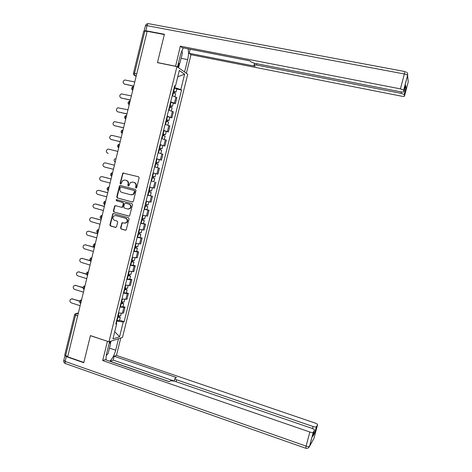 <?xml version="1.0" encoding="UTF-8"?>
<svg xmlns="http://www.w3.org/2000/svg" width="472" height="472" viewBox="0 0 472 472"><rect width="100%" height="100%" fill="white"/><g stroke="black" fill="none" stroke-linecap="round" stroke-linejoin="round"><path stroke-width="0.71" d="M136.001 188.057L136.744 187.573L139.128 177.891L138.514 176.764L122.85 173.035L120.106 183.219L120.525 184.003L121.003 183.909L122.767 180.481L124.927 180.068L126.171 180.392C127.741 180.988 128.39 182.186 128.118 183.986L127.812 185.23L128.236 186.021L128.726 185.921L130.431 182.534L132.667 182.08L133.918 182.404C135.499 183 136.154 184.204 135.883 186.015L135.576 187.266L136.001 188.057M120.566 227.864L121.174 229.003L125.363 230.183L126.154 229.982L129.051 218.831L128.437 217.698L113.545 213.58L112.82 213.739L109.905 224.861L110.507 225.988L115.516 227.404L116.56 226.737L117.681 222.188L117.074 221.055L114.584 220.359C112.684 219.268 112.424 217.81 113.805 215.981L115.764 215.539L125.57 218.253C127.452 219.297 127.741 220.737 126.449 222.577L124.378 223.091L121.977 222.825L120.566 227.864L121.57 229.014L125.747 230.194M108.955 341.811L90.435 335.598L83.845 362.449L67.661 356.803L147.14 31.282L164.339 34.556L157.447 62.64L176.935 66.605L108.955 341.811L122.472 337.456L187.732 74.263L176.935 66.605M132.302 202.01L133.358 201.326L136.001 190.6L135.387 189.467L120.413 185.531L119.369 186.222L116.761 196.871L117.363 197.992L132.508 202.034M132.52 204.73L129.599 215.922L128.826 216.111L113.929 212.005L113.327 210.878L114.773 205.81L115.487 205.656L121.51 207.297L122.561 206.618L123.304 203.591L122.696 202.464L116.419 200.765L116.236 199.609L131.912 203.597L132.52 204.73M67.732 356.519L64.741 355.032L74.558 314.794M133.487 73.178L143.742 31.14L144.857 31.052L134.549 73.284L134.768 75.508L136.148 76.316M147.093 31.482L144.857 31.052M170.675 101.852L174.422 103.126L175.908 97.108L172.174 95.798M175.908 97.108L176.882 97.669L175.395 103.669L173.277 103.203M174.422 103.126L175.395 103.669M169.778 117.351L171.891 117.829L173.371 111.84L168.64 110.094M167.147 116.13L171.891 117.829M166.286 131.47L168.392 131.959L169.867 125.983L165.117 124.354M163.625 130.378L168.392 131.959M160.079 144.733L164.899 146.054L166.374 140.095L161.595 138.585M160.108 144.597L164.899 146.054M159.276 159.601L161.418 160.126L162.887 154.179L158.085 152.786M156.604 158.787L161.418 160.126M153.105 172.947L157.943 174.168L159.412 168.233L154.586 166.958M153.105 181.525L151.087 181.1M149.612 187.077L154.474 188.18L155.937 182.257M147.63 195.101L152.474 196.252L147.6 195.213M146.125 201.178L151.01 202.163L152.474 196.252M146.94 209.651L149.016 210.217L147.948 210.093L144.119 209.297M142.644 215.244L147.553 216.111L149.016 210.217M143.5 223.575L145.565 224.153L144.485 224.082L140.644 223.35M139.175 229.286L144.107 230.035L145.565 224.153M140.06 237.469L142.125 238.059L141.028 238.047L137.175 237.375M135.712 243.298L140.668 243.93L142.125 238.059M136.626 251.334L138.685 251.936L137.582 251.977L133.718 251.364M132.254 257.275L137.234 257.795L138.685 251.936M133.204 265.175L135.257 265.783L134.136 265.883L130.266 265.329M128.809 271.229L133.812 271.636L135.257 265.783M129.788 278.981L131.835 279.601L130.703 279.754L126.82 279.265M125.369 285.153L130.39 285.442L131.835 279.601M126.378 292.758L128.419 293.395L127.281 293.602L123.387 293.171M121.929 299.047L126.98 299.218L128.419 293.395M122.98 306.511L125.015 307.16L123.859 307.414L119.953 307.048M118.507 312.912L122.413 313.255L123.575 312.971L125.015 307.16M174.227 87.491L174.599 87.574L174.929 86.24M174.534 86.258L175.431 86.223L179.319 70.499L184.617 74.204L180.805 89.586L174.599 87.574M116.301 323.373L116.867 321.09L123.245 321.951L124.136 321.709L181.543 90.04L180.805 89.586M123.245 321.951L119.575 336.772L112.961 338.861L116.708 323.721L115.988 323.096M175.431 86.223L174.658 85.739L115.77 323.975L116.708 323.721M116.867 321.09L116.513 320.978M176.788 89.025L181.543 90.04M119.581 320.234L124.136 321.709M184.617 74.204L177.761 76.788M114.737 331.698L119.575 336.772M136.237 188.062L136.26 186.086C136.532 184.281 135.877 183.077 134.302 182.481L133.918 182.404M132.78 182.103L134.302 182.481M125.056 180.097L126.561 180.475C128.124 181.065 128.773 182.263 128.508 184.062L128.478 186.027M123.77 172.982L122.85 173.696L120.502 183.289L120.767 184.009M120.596 185.579L119.764 186.292L117.162 196.93L117.764 198.051L132.585 202.034M134.585 191.29L134.154 190.499L121.015 187.036L120.283 187.52L119.959 188.829C119.687 190.623 120.336 191.821 121.894 192.423L130.868 194.806L133.21 194.281L134.585 191.29L134.963 191.355L134.154 190.499M121.322 187.095L134.532 190.564M131.322 194.883L133.588 194.346L134.638 192.67L134.26 192.605M134.963 191.355L134.638 192.67M129.169 216.129L113.929 212.005M115.581 205.68L114.843 206.376L113.734 210.919L114.336 212.046M121.906 207.344L122.956 206.665L123.699 203.638L123.092 202.512L116.419 200.765M116.891 199.55L116.82 200.818M127.8 209.013L129.812 208.53C131.181 206.683 130.903 205.226 128.992 204.164L125.517 203.225L124.466 203.904L123.723 206.937L124.331 208.063L127.8 209.013M128.325 209.084L130.201 208.577C131.564 206.73 131.287 205.273 129.375 204.211L128.992 204.164M125.694 203.249L129.375 204.211M122.773 222.642L122.083 223.333L120.968 227.882M125.021 223.167L126.838 222.601C128.13 220.76 127.835 219.327 125.959 218.282L125.57 218.253M115.581 215.498L125.959 218.282M113.61 213.598L112.908 214.288L110.312 224.878L110.914 226.005L115.9 227.415M172.941 92.701L175.619 93.745M173.289 91.291L174.858 91.822L174.168 91.786L173.879 92.954M134.768 81.957L124.809 79.975C122.69 81.331 122.596 82.7 124.531 84.081L133.765 86.075M173.324 91.149L176.026 92.105L174.581 92.04L174.321 93.09M174.138 87.857L176.811 88.919M133.729 86.217L124.348 84.028M174.227 91.55L174.581 92.04M169.413 106.955L172.109 107.94M169.772 105.521L171.342 106.029L170.657 105.976L170.351 107.209M131.363 95.91L121.316 93.893C119.31 95.291 119.251 96.648 121.151 97.964L130.36 100.017M169.796 105.403L172.51 106.318L171.076 106.2L170.799 107.339M170.61 102.117L173.301 103.12M130.331 100.135L121.044 97.934M170.705 105.775L171.076 106.2M165.896 121.18L168.604 122.1M166.262 119.729L167.837 120.212L167.159 120.13L166.834 121.428M127.965 109.828L117.835 107.781C115.935 109.209 115.911 110.56 117.776 111.817L126.962 113.929M166.28 119.634L169 120.502L167.584 120.336L167.283 121.558M167.094 116.354L169.79 117.292M126.938 114.017L117.746 111.811M167.194 119.976L167.584 120.336M175.572 66.328L180.316 46.162L400.427 88.872L404.356 73.98L147.075 25.677L145.842 30.739L164.409 34.273L157.471 62.546L175.372 66.186M177.454 66.977L180.611 54.191L183.248 47.884M181.106 58.31L187.649 59.614C188.623 55.419 188.753 51.82 188.027 48.817M187.649 59.614L184.576 72.021M186.375 73.296L190.977 54.717L189.213 53.301L255.163 66.257L254.048 65.083C253.971 64.752 254.679 64.723 256.172 64.989L401.082 93.362L401.454 91.957M190.157 49.23L189.213 53.301M190.977 54.717L401.495 96.17C403.336 96.5 404.321 96.495 404.463 96.164L408.227 81.921L407.625 75.314L403.707 90.158L403.914 91.816C403.772 92.17 402.752 92.182 400.864 91.851L254.567 63.295L251.098 62.027L249.995 60.87L182.221 47.69L180.316 46.162M404.463 96.164L404.238 94.53L401.082 93.362M405.047 87.532L405.967 88.158L405.625 85.349M403.707 90.158L400.427 88.872M145.842 30.739L144.243 30.969M190.21 49.271L250.03 60.912M179.738 63.083L178.575 67.767M178.074 67.413L179.024 63.561M118.513 338.731L115.669 350.224C114.271 355.322 112.295 358.986 109.746 361.222M109.604 341.598L106.684 353.428C106.029 356.165 105.881 358.366 106.253 360.024M64.983 355.493L66.304 356.62L83.774 362.72L90.412 335.686L107.575 341.344M107.427 341.398L102.695 360.561L105.15 359.64L169.059 381.642L170.646 380.757L174.257 381.099L311.986 428.364C313.744 429.024 314.576 429.626 314.476 430.175L313.302 432.234L309.585 446.3L313.98 438.317L317.556 424.788C317.644 424.269 316.83 423.691 315.119 423.059L116.454 355.41L114.171 356.266L113.221 360.112L110.159 361.363M120.767 338.005L116.454 355.41M102.695 360.561L309.827 432.022C311.52 432.558 312.653 432.659 313.231 432.317L313.302 432.234M312.541 428.57L313.083 426.511C314.73 427.03 315.833 427.13 316.382 426.806L317.556 424.788M312.865 436.27L314.83 432.853L313.697 433.125M313.083 426.511L176.575 379.789C175.183 379.276 174.61 378.821 174.864 378.432L176.469 377.523L114.171 356.266M169.165 381.582L110.182 361.281M174.209 381.04L113.221 360.112M111.008 341.15L110.383 343.681M109.952 343.079L110.377 341.35M181.814 50.528L182.404 53.059L179.962 62.929L178.156 64.145M179.053 60.499L180.764 53.596M109.421 342.342L110.519 343.876L108.182 353.327L106.224 355.752M106.92 352.472L108.56 345.84M162.392 135.375L165.106 136.231M162.757 133.9L164.339 134.361L163.666 134.26L163.33 135.617M124.573 123.717L114.371 121.64C112.566 123.098 112.584 124.437 114.413 125.646L123.575 127.812M162.775 133.83L165.501 134.65L164.097 134.437L163.772 135.741M163.583 130.555L166.292 131.434M123.558 127.877L114.507 125.682M163.69 134.142L164.097 134.437M158.887 149.541L161.619 150.338M159.259 148.043L160.846 148.485L160.179 148.355L159.825 149.783M121.186 137.582L112.041 135.375L110.92 135.482C109.215 136.957 109.256 138.278 111.05 139.446L120.189 141.665M159.27 148.001L162.002 148.774L160.616 148.509L160.273 149.901M120.183 141.7L111.309 139.529M160.197 148.285L160.616 148.509M155.235 167.123L156.651 167.489M155.394 163.678L158.138 164.398L157.335 167.648M155.772 162.156L157.359 162.575L156.698 162.427L156.332 163.914M117.811 151.412L108.684 149.158L107.486 149.288C105.864 150.78 105.934 152.09 107.699 153.217L108.123 153.335M155.778 162.138L158.515 162.864L157.141 162.557L156.775 164.032M156.58 158.875L159.324 159.619L158.515 162.864M156.71 162.392L157.141 162.557M151.913 177.773L154.663 178.457L153.86 181.696L151.105 181.03M151.907 177.779L154.663 178.457M153.223 176.481L152.845 178.009M153.093 172.988L155.843 173.684L153.093 172.988M105.339 162.905L114.442 165.218L105.339 162.905L104.064 163.07C102.524 164.575 102.625 165.867 104.353 166.958L113.445 169.283M152.291 176.245L155.04 176.923M153.671 176.593L153.3 178.097M148.438 191.821L151.188 192.487L150.391 195.721M148.426 191.856L151.188 192.487M149.742 190.558L149.376 192.051M111.073 178.994L101.999 176.628L100.66 176.823C99.197 178.333 99.315 179.614 101.014 180.67L110.082 183.053M148.81 190.322L151.565 190.959L152.362 187.744M149.713 187.101L151.636 187.573M102.324 176.693L111.085 178.965M150.19 190.664L149.842 192.08M144.969 205.845L147.724 206.488L146.934 209.674M144.957 205.898L147.724 206.488M144.155 209.137L146.928 209.715M146.273 204.6L145.907 206.069M107.716 192.747L98.666 190.322L97.261 190.546C95.869 192.057 96.011 193.331 97.68 194.358L106.731 196.794M145.335 204.37L148.108 204.931M98.831 190.352L107.734 192.688M146.715 204.706L146.391 206.034M141.511 219.834L144.267 220.459L143.488 223.622M141.494 219.917L144.267 220.459M140.691 223.144L143.47 223.681M142.804 218.619L142.45 220.058M104.371 206.465L95.338 203.987L93.881 204.24C92.553 205.757 92.713 207.013 94.359 208.016L103.38 210.506M141.871 218.388L144.656 218.89M95.869 204.052L104.389 206.382M143.252 218.719L142.945 219.958M138.06 233.799L140.821 234.401L140.042 237.546M138.036 233.9L140.821 234.401M137.24 237.127L140.025 237.617M139.346 232.607L138.998 234.018M101.026 220.158L92.016 217.627L90.512 217.911C89.249 219.421 89.42 220.666 91.043 221.645L100.04 224.188M138.414 232.377L141.211 232.82M91.94 217.61L101.049 220.052M139.795 232.702L139.511 233.852M134.614 247.729L136.225 248.012L135.606 247.729L136.083 247.717L137.376 248.313L136.603 251.434M134.585 247.859L137.376 248.313M133.788 251.075L136.585 251.523M135.895 246.561L135.552 247.947M97.692 233.823L88.706 231.239L87.155 231.545C85.945 233.056 86.134 234.289 87.727 235.245L96.707 237.847M134.963 246.343L137.771 246.72M88.553 231.203L97.722 233.693M136.343 246.655L136.083 247.717M131.181 261.635L132.797 261.895L132.178 261.588L132.661 261.553L133.942 262.202L133.175 265.293M131.139 261.789L133.942 262.202M130.349 264.998L133.151 265.4M132.449 260.491L132.113 261.848M94.359 247.458L85.397 244.82L83.809 245.151C82.647 246.655 82.854 247.883 84.423 248.821L93.379 251.476M131.517 260.273L134.337 260.591M85.172 244.767L94.4 247.304M132.897 260.579L132.661 261.553M127.753 275.506L129.369 275.754L128.762 275.418L129.245 275.365L130.514 276.055L129.753 279.129M127.705 275.683L130.514 276.055M126.915 278.887L129.723 279.247M129.015 274.391L128.685 275.719M90.294 260.839L82.099 258.373L80.47 258.733C79.361 260.231 79.579 261.441 81.125 262.367L90.058 265.075M128.083 274.173L130.915 274.433M81.798 258.314L90.087 260.585M129.464 274.474L129.245 275.365M124.325 289.354L125.947 289.578L125.345 289.224L125.835 289.141L127.092 289.879L126.337 292.935M124.278 289.554L127.092 289.879M123.487 292.752L126.301 293.065M125.581 288.262L125.263 289.566M86.465 274.262L78.806 271.901L77.148 272.279C76.08 273.772 76.311 274.975 77.833 275.884L86.742 278.645M124.649 288.044L127.499 288.245M78.435 271.831L86.4 274.02M126.036 288.345L125.835 289.141M120.915 303.171L122.537 303.372L121.941 302.994L122.437 302.894L123.682 303.679L122.926 306.706M120.856 303.396L123.682 303.679M120.065 306.588L122.891 306.859M122.159 302.104L121.847 303.378M82.948 287.737L75.52 285.401L73.833 285.796C72.806 287.289 73.048 288.481 74.552 289.377L83.438 292.192M121.227 301.891L124.089 302.033M75.083 285.324L82.972 287.495M122.614 302.18L122.437 302.894M117.504 316.96L119.133 317.143L118.543 316.741L119.044 316.618L120.271 317.444L119.528 320.453M117.439 317.208L120.271 317.444M116.655 320.394L119.487 320.618M118.743 315.916L118.437 317.16M79.609 301.242L72.24 298.876L70.523 299.289C69.537 300.77 69.785 301.956 71.272 302.841L80.14 305.708M117.811 315.703L120.684 315.786M71.738 298.794L79.703 301M119.198 315.992L119.044 316.618M78.352 313.007L76.83 313.325L75.496 315.308L65.62 355.782M78.169 313.768L76.83 313.325L75.213 313.762L74.588 314.659L77.62 316.004M136.255 75.874L134.013 75.089M125.829 299.449L127.281 293.602M129.257 285.613L130.703 279.754M132.685 271.754L134.136 265.883M136.125 257.865L137.582 251.977M139.57 243.941L141.028 238.047M143.022 229.994L144.485 224.082M146.479 216.017L147.948 210.093M149.948 202.01L151.418 196.075M153.424 187.974L154.893 182.027M156.905 173.908L158.38 167.949M160.392 159.813L161.867 153.837M163.884 145.683L165.371 139.7M167.389 131.529L168.876 125.534M170.899 117.345L172.386 111.333M122.413 313.255L123.859 307.414M133.623 86.659C132.703 87.479 132.42 88.63 132.774 90.123M132.732 90.294L132.201 89.922M130.095 101.096C129.169 101.946 128.891 103.097 129.251 104.554M126.579 115.504C125.646 116.383 125.363 117.534 125.735 118.956M123.068 129.883C122.13 130.791 121.847 131.942 122.224 133.322M119.563 144.231C118.62 145.169 118.342 146.314 118.726 147.665M116.071 158.551L115.233 161.973M112.578 172.835C111.622 173.832 111.345 174.97 111.746 176.257M109.097 187.089C108.135 188.116 107.858 189.254 108.265 190.505M105.628 201.32C104.654 202.37 104.377 203.503 104.796 204.718C103.327 203.78 103.256 202.7 104.572 201.503L105.657 201.184M102.159 215.515C101.185 216.595 100.908 217.728 101.332 218.908C99.881 217.987 99.793 216.919 101.061 215.716L102.194 215.368M98.701 229.675C97.716 230.79 97.444 231.917 97.875 233.068L97.769 233.032M95.25 243.812C94.264 244.944 93.987 246.065 94.418 247.192L94.418 247.192C93.008 246.301 92.895 245.251 94.081 244.036L95.291 243.635M91.804 257.918C90.825 259.057 90.541 260.178 90.966 261.276L90.966 261.276C89.58 260.408 89.462 259.364 90.612 258.154L91.851 257.73M88.37 271.996C87.391 273.14 87.108 274.256 87.515 275.335L87.515 275.335C86.158 274.48 86.034 273.447 87.149 272.238L88.417 271.789M84.942 286.038C83.963 287.194 83.68 288.303 84.075 289.36L84.116 289.401M81.514 300.056C80.547 301.219 80.252 302.322 80.647 303.36L80.7 303.407M129.216 104.707L128.714 104.365M122.195 133.452L121.77 133.169M118.696 147.777L118.313 147.53M115.209 162.067L114.867 161.855M111.728 176.333L111.427 176.15M111.734 176.298C110.236 175.265 110.2 174.162 111.622 172.988L112.607 172.734M108.259 190.535C106.778 189.537 106.719 188.446 108.088 187.26L109.126 186.971M97.875 233.074C96.441 232.165 96.341 231.103 97.568 229.893L98.742 229.516M84.122 289.377L84.075 289.36C82.742 288.522 82.612 287.495 83.697 286.286L84.995 285.82M80.706 303.378L80.647 303.36C79.331 302.534 79.202 301.514 80.258 300.304L81.573 299.82M136.774 73.75L133.47 73.26C133.293 74.352 133.724 75.101 134.768 75.508L136.266 75.827M136.26 186.086L135.883 186.015M133.045 182.157L132.667 182.08M128.201 185.307L127.812 185.23M128.508 184.062L128.118 183.986M126.561 180.475L126.171 180.392M125.316 180.151L124.927 180.068M120.502 183.289L120.106 183.219M122.85 173.696L122.454 173.607M135.954 187.337L135.576 187.266M117.764 198.051L117.363 197.992M117.162 196.93L116.761 196.871M119.764 186.292L119.369 186.222M121.41 187.107L121.015 187.036M129.121 216.135L128.826 216.111M113.734 210.919L113.327 210.878M114.843 206.376L114.442 206.335M122.956 206.665L122.561 206.618M123.699 203.638L123.304 203.591M123.092 202.512L122.696 202.464M125.906 203.273L125.517 203.225M122.083 223.333L121.688 223.309M116.165 215.574L115.764 215.539M115.876 227.421L115.516 227.404M110.914 226.005L110.507 225.988M110.312 224.878L109.905 224.861M112.908 214.288L112.501 214.253M125.741 230.194L125.363 230.183M121.57 229.014L121.174 229.003M173.348 92.807L172.581 95.91M174.546 87.963L173.731 91.255M125.015 84.335L124.531 84.081M169.826 107.061L169.047 110.2M171.017 102.223L170.209 105.51M121.64 98.2L121.151 97.964M166.309 121.286L165.524 124.46M167.501 116.46L166.687 119.74M118.271 112.029L117.776 111.817M144.214 30.692L145.4 25.83L147.075 25.677C147.559 24.025 148.149 23.376 148.845 23.724L405.147 71.585M403.914 91.816L405.649 85.255M405.967 88.158L404.268 94.595M256.508 63.673L256.172 64.989M408.044 79.915L408.203 82.016M405.259 71.602L404.356 73.98C406.144 74.352 407.224 74.771 407.601 75.231L407.625 73.721M316.447 426.729L314.83 432.853M312.83 436.405L314.476 430.175M66.304 356.62L65.13 361.434L306.104 446.128L309.827 432.022M176.575 379.789L176.085 381.724M109.469 348.129L115.669 350.224M309.585 446.3L309.514 446.388C308.93 446.76 307.791 446.677 306.104 446.128L305.679 448.241C307.455 448.654 308.729 448.034 309.514 446.388L313.231 432.317M305.773 448.276L65.254 363.511L65.13 361.434L63.814 360.289L64.918 355.752M65.702 363.676L65.254 363.511C64.021 362.903 63.514 361.912 63.744 360.537M162.799 135.482L162.002 138.691M163.99 130.661L163.182 133.936M114.914 125.835L114.413 125.646M159.294 149.642L158.492 152.893M160.486 144.833L159.678 148.102M111.557 139.612L111.05 139.446M155.801 163.778L154.999 167.035M156.987 158.981L156.185 162.238M108.212 153.359L107.699 153.217M152.314 177.885L151.512 181.13M153.5 173.094L152.692 176.345M148.833 191.957L148.031 195.202M150.019 187.177L149.217 190.422M102.518 176.734L101.999 176.628M145.364 205.998L144.562 209.238M146.532 201.273L145.742 204.47M99.191 190.405L98.666 190.322M141.901 220.017L141.099 223.244M143.051 215.344L142.273 218.489M138.438 234L137.641 237.227M139.582 229.38L138.815 232.478M92.553 217.663L92.016 217.627M134.992 247.959L134.195 251.175M136.119 243.393L135.364 246.437M89.243 231.25L88.706 231.239M131.546 261.889L130.756 265.099M132.661 257.37L131.924 260.373M85.945 244.815L85.397 244.82M128.113 275.784L127.316 278.987M129.216 271.323L128.484 274.273M82.647 258.349L82.099 258.373M124.685 289.655L123.894 292.852M125.77 285.241L125.056 288.144M79.361 271.854L78.806 271.901M121.263 303.496L120.472 306.682M122.336 299.136L121.634 301.986M76.08 285.33L75.52 285.401M117.847 317.308L117.056 320.488M118.909 313.001L118.218 315.803M72.8 298.782L72.24 298.876M133.145 86.706C131.245 87.709 131.11 88.889 132.744 90.246M129.517 101.161C127.711 102.206 127.617 103.374 129.228 104.666M125.906 115.587C124.189 116.667 124.124 117.823 125.711 119.05M122.313 129.983C120.679 131.092 120.643 132.237 122.207 133.405M118.732 144.349C117.174 145.488 117.168 146.615 118.708 147.736M115.174 158.686C113.681 159.843 113.699 160.958 115.221 162.032M123.245 173.124L122.85 173.035M120.13 185.738L119.735 185.667M133.588 194.346L133.21 194.281M115.174 205.857L114.773 205.81M122.637 207.178L122.242 207.131M116.637 199.662L116.236 199.609M130.201 208.577L129.812 208.53M122.372 222.849L121.977 222.825M126.838 222.601L126.449 222.577M113.221 213.775L112.82 213.739M175.643 93.657L174.9 96.654M176.835 88.825L176.026 92.105M172.127 107.864L171.371 110.92M173.318 103.043L172.51 106.318M168.616 122.041L167.849 125.151M169.808 117.227L169 120.502M406.333 72.015C407.478 72.771 407.902 73.844 407.601 75.231L403.678 90.081M148.22 23.671C146.875 23.724 145.954 24.379 145.459 25.636M254.502 63.277L254.095 64.9M404.238 94.53L405.944 88.087M174.799 378.703L174.197 381.081M316.382 426.806L314.765 432.93M165.117 136.19L164.333 139.352M166.303 131.387L165.501 134.65M161.625 150.308L160.828 153.524M162.81 145.518L162.002 148.774M155.843 173.684L155.04 176.929M148.881 201.809L148.102 204.966M145.405 215.852L144.644 218.937M141.942 229.864L141.193 232.885M138.485 243.847L137.753 246.803M135.027 257.8L134.314 260.686M131.588 271.724L130.886 274.545M128.148 285.619L127.464 288.374M124.714 299.484L124.053 302.174M121.292 313.319L120.643 315.945"/></g></svg>
